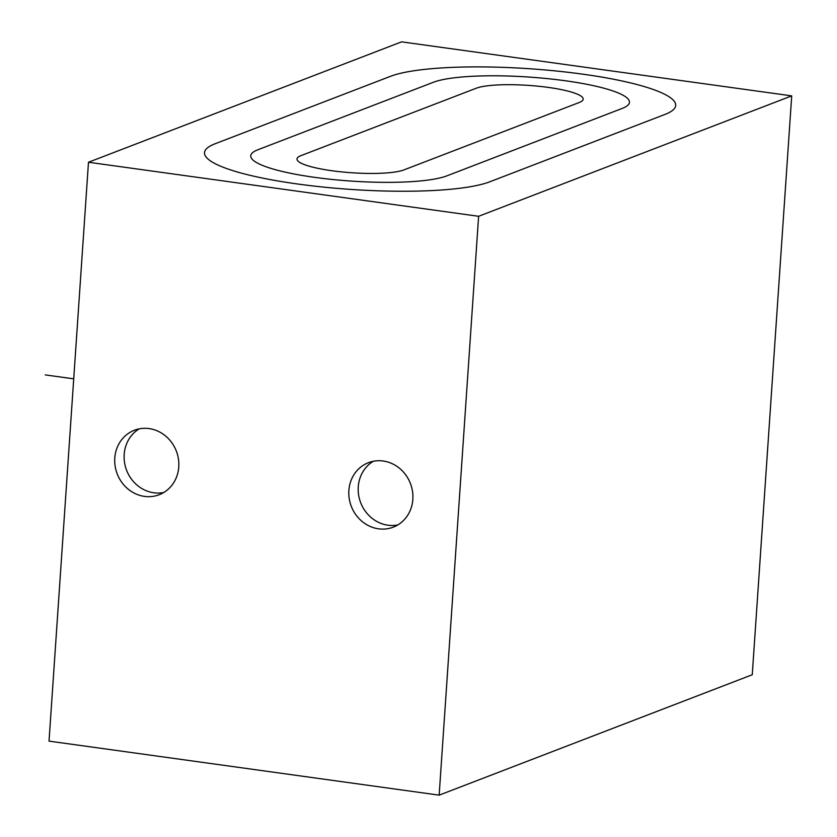 <?xml version="1.0" encoding="UTF-8"?>
<svg xmlns="http://www.w3.org/2000/svg" width="837" height="837" viewBox="0 0 837 837"><rect width="100%" height="100%" fill="white"/><g stroke="black" fill="none" stroke-linecap="round" stroke-linejoin="round"><path stroke-width="1.26" d="M88.481 162.252L49.027 741.122L439.153 795.15L752.254 674.748L791.718 95.878L401.593 41.85L88.481 162.252L478.618 216.291L791.718 95.878M439.153 795.15L478.618 216.291M149.091 428.586A34.547 31.691 -111 0 0 134.38 430.249A34.547 31.691 -111 0 0 115.129 466.063A34.547 31.691 -111 0 0 144.466 496.393A34.547 31.691 -111 0 0 159.176 494.74A34.547 31.691 -111 0 0 178.427 458.927A34.547 31.691 -111 0 0 149.091 428.586M383.168 461.009A34.547 31.691 -111 0 0 368.458 462.673A34.547 31.691 -111 0 0 349.207 498.486A34.547 31.691 -111 0 0 378.544 528.817A34.547 31.691 -111 0 0 393.254 527.164A34.547 31.691 -111 0 0 412.505 491.34A34.547 31.691 -111 0 0 383.168 461.009M163.717 492.522A34.547 31.691 69 0 1 153.862 492.784A34.547 31.691 69 0 1 125.037 465.152A34.547 31.691 69 0 1 139.235 428.847M397.795 524.945A34.547 31.691 69 0 1 387.939 525.207A34.547 31.691 69 0 1 359.115 497.565A34.547 31.691 69 0 1 373.312 461.271M45.282 374.903L73.719 378.837M489.781 181.796L665.07 114.387A148.306 26.69 3.9 0 0 582.845 74.179A148.306 26.69 3.9 0 0 390.419 76.345L215.14 143.755A148.306 26.69 3.9 0 0 297.355 183.962A148.306 26.69 3.9 0 0 489.781 181.796M622.153 108.444L446.874 175.854A101.957 18.351 3.9 0 1 314.576 177.339A101.957 18.351 3.9 0 1 258.047 149.697L433.336 82.288A101.957 18.351 3.9 0 1 565.624 80.802A101.957 18.351 3.9 0 1 622.153 108.444M403.957 169.901L579.235 102.501A55.608 10.013 3.9 0 0 548.402 87.425A55.608 10.013 3.9 0 0 476.243 88.23L300.964 155.64A55.608 10.013 3.9 0 0 331.797 170.717A55.608 10.013 3.9 0 0 403.957 169.901"/></g></svg>
